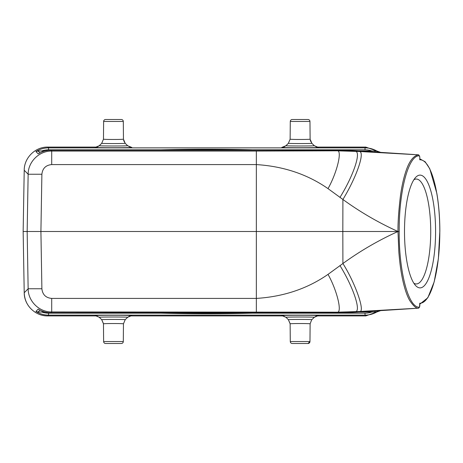 <?xml version="1.0" encoding="UTF-8"?>
<svg xmlns="http://www.w3.org/2000/svg" width="463" height="463" viewBox="0 0 463 463"><rect width="100%" height="100%" fill="white"/><g stroke="black" fill="none" stroke-linecap="round" stroke-linejoin="round"><path stroke-width="0.69" d="M41.89 174.238L28.145 174.238L27.161 231.5L28.145 288.762C28.093 301.234 39.245 312.195 51.711 311.935L51.711 298.421C45.82 297.859 42.55 294.642 41.89 288.762L40.912 231.5L41.89 174.238C42.55 168.358 45.82 165.141 51.711 164.579L51.711 151.065M419.773 159.787L419.814 156.801L419.773 159.787A71.719 19.77 -90 0 1 436.794 193.412A71.713 19.764 -90 0 1 439.809 231.5A71.719 19.77 -90 0 1 419.773 303.213L419.495 307.189C408.337 308.19 398.892 271.457 399.193 231.5L397.989 231.5L398.84 252.034C399.939 264.911 400.808 270.531 402.463 278.859C404.483 288.293 406.861 295.452 409.599 300.319C413.268 305.95 416.272 308.566 418.61 308.167L359.259 311.501C365.868 313.387 355.758 283.836 342.904 263.528L342.828 231.5L23.15 231.5L24.221 292.755C24.151 305.256 35.338 316.212 47.793 315.916L97.097 315.916L47.793 315.916L48.563 315.129C43.997 315.106 39.772 313.873 35.906 311.443L38.035 312.033L39.928 310.112M342.904 263.528L328.018 274.374C307.449 288.68 283.559 296.696 256.352 298.415L256.352 164.585C283.559 166.304 307.449 174.319 328.018 188.626L342.904 199.472C356.805 176.675 365.371 151.54 359.259 151.499L418.61 154.833C414.333 155.377 409.726 159.932 406.126 170.592C403.695 177.613 401.78 186.178 400.391 196.289C398.66 210.931 397.862 222.674 397.989 231.5C378.416 240.378 360.052 251.056 342.904 263.528M47.793 315.916C43.221 315.893 38.996 314.666 35.13 312.23C28.231 307.565 24.597 301.072 24.221 292.755L28.145 288.762L41.89 288.762M38.319 309.186L38.197 309.11C42.064 311.541 46.288 312.774 50.855 312.797L51.711 311.935L336.798 312.184C342.77 313.891 337.197 290.567 328.018 274.374M359.259 311.501L336.798 312.184L337.539 312.797L346.544 312.67A1.962 0.544 88.1 0 0 346.555 312.67L50.855 312.797C46.312 312.774 42.11 311.558 38.255 309.151M414.437 308.451A1.962 0.538 -93.7 0 1 414.426 308.451L346.555 312.67A1.962 1.962 0 0 0 346.555 312.67L355.833 312.212A1.962 0.538 86.3 0 0 355.856 312.212A1.962 0.538 86.3 0 0 355.844 312.212L355.248 311.721C361.522 311.807 353.431 287.332 339.952 265.565M435.585 231.5A56.393 15.545 -90 0 1 415.583 285.521A56.393 15.545 -90 0 1 404.5 231.5A56.393 15.545 -90 0 1 415.583 177.479A56.393 15.545 -90 0 1 435.585 231.5M419.773 303.213L419.773 303.74M418.662 154.839L419.773 156.801L418.61 154.833M342.828 231.5L397.989 231.5C378.416 222.622 360.052 211.944 342.904 199.472L342.828 231.5M51.711 164.579L256.352 164.585L256.352 151.077L336.798 150.816L359.259 151.499M414.437 154.549A1.962 0.538 93.7 0 0 414.426 154.549L355.833 150.788A1.962 0.538 93.7 0 0 355.833 150.788A1.962 0.538 93.7 0 0 355.844 150.788L346.555 150.33A1.962 1.962 0 0 0 346.544 150.33A1.962 0.544 -88.1 0 1 346.555 150.33L337.539 150.203L355.833 150.788L355.248 151.279C361.586 151.389 353.576 175.546 339.952 197.435M39.928 152.888L38.035 150.967L35.906 151.557C39.772 149.127 43.997 147.894 48.563 147.871L47.793 147.084C35.292 146.794 24.145 157.79 24.221 170.245L28.145 174.238C28.093 161.766 39.245 150.805 51.711 151.071L50.855 150.203C46.312 150.226 42.11 151.442 38.255 153.849L38.197 153.89C42.064 151.459 46.288 150.226 50.855 150.203L337.539 150.203L336.798 150.816C342.707 149.051 337.348 172.114 328.018 188.626M38.035 150.967L41.635 150.979A21.611 21.611 -17.2 0 1 48.563 149.833L48.563 147.871L365.023 147.871C369.596 147.894 373.815 149.127 377.681 151.557L375.551 150.967L374.544 151.986M365.799 147.084L316.489 147.084L365.799 147.084L380.696 152.385L365.799 147.084L365.023 147.871L365.023 149.833A21.611 21.611 15.7 0 1 371.957 150.979L358.779 150.979M44.865 150.979L41.635 150.979M371.957 150.979L375.551 150.967M130.769 147.327L131.799 147.437C132.777 147.842 94.487 147.853 95.129 147.437L96.148 147.327M317.433 147.327L318.457 147.437C319.435 147.842 281.145 147.853 281.793 147.437L282.806 147.327M365.799 315.916L380.69 310.615L365.799 315.916L316.489 315.916L365.799 315.916L365.023 315.129C369.596 315.106 373.815 313.873 377.681 311.443L377.096 310.847M374.544 311.014L375.551 312.033L358.779 312.021M44.865 312.021L38.035 312.033M375.551 312.033L377.681 311.443M416.903 308.289L418.662 308.161M282.812 315.673L281.793 315.563C281.093 315.147 319.36 315.153 318.457 315.563L317.433 315.673M96.148 315.673L95.129 315.563C94.429 315.147 132.702 315.153 131.799 315.563L130.774 315.673M285.955 317.288L285.943 317.277C285.086 316.906 315.147 316.906 314.302 317.277L314.29 317.288M282.806 315.662L285.943 317.282L288.391 319.701C289.601 319.314 312.01 319.372 311.865 319.696L314.302 317.277L318.457 315.563M281.793 315.563L285.943 317.277L288.385 319.701L290.127 323.828C291.227 323.394 310.303 323.469 310.123 323.828L309.967 341.549A1.962 1.962 0 0 1 307.999 343.494L292.246 343.494L307.999 343.494L309.967 341.549L290.284 341.549A1.962 1.962 0 0 0 292.246 343.494M288.385 319.701L290.127 323.649L290.284 341.549M99.296 317.288L99.285 317.282C98.422 316.906 128.482 316.906 127.643 317.277L127.632 317.288M101.738 319.707L99.285 317.277L95.129 315.563M96.142 315.662L99.285 317.282L101.727 319.701C102.942 319.314 125.351 319.372 125.201 319.696L125.189 319.713M105.587 343.494A1.962 1.962 0 0 1 103.625 341.549L103.463 323.649L101.727 319.701L103.469 323.828C104.563 323.394 123.644 323.469 123.459 323.828L123.303 341.549A1.962 1.962 0 0 1 121.341 343.494L105.587 343.494L121.341 343.494M254.598 313.11C222.726 313.955 190.86 313.955 158.994 313.11L254.598 313.075M158.994 312.797L158.994 313.11M248.967 313.179L164.62 313.179L248.967 313.179M171.981 312.797L160.111 312.797M165.679 312.797L168.243 312.797M163.757 312.797L165.679 312.976M180.408 312.797L182.329 312.797M177.844 312.797L180.408 312.976M185.976 312.797L174.1 312.797M217.228 312.797L198.905 312.797M211.001 312.797L217.228 313.075M202.25 312.797L207.655 312.797M222.136 312.797L225.817 312.797M230.73 312.797L234.411 312.797M242.849 312.797L251.594 312.797M238.601 312.797L255.275 312.797M413.853 179.771A52.464 14.463 -90 0 1 416.266 179.036A52.464 14.463 -90 0 1 430.723 231.5A52.464 14.463 -90 0 1 416.266 283.964A52.464 14.463 -90 0 1 413.853 283.229M127.632 145.712L127.638 145.718C128.685 146.088 98.393 146.094 99.285 145.723L99.296 145.712M101.738 143.293L101.727 143.298C102.763 143.686 125.317 143.628 125.201 143.304L127.638 145.723L131.799 147.437M130.774 147.338L127.638 145.723L125.201 143.304L123.459 139.172C123.754 139.531 104.314 139.606 103.469 139.172L101.727 143.298L103.469 139.172L103.625 121.451A1.962 1.962 0 0 1 105.587 119.506L121.341 119.506L105.587 119.506M123.459 139.172L123.303 121.451A1.962 1.962 0 0 0 121.341 119.506M314.29 145.712L314.302 145.718C315.349 146.088 285.058 146.094 285.943 145.723L285.955 145.712M288.385 143.304L285.943 145.723L288.385 143.298L290.127 139.172L288.391 143.298C289.421 143.686 311.975 143.628 311.865 143.304L311.842 143.287M290.127 139.172C290.978 139.606 310.413 139.531 310.123 139.172L309.967 121.451A1.962 1.962 0 0 0 307.999 119.506L292.246 119.506A1.962 1.962 0 0 0 290.284 121.451L290.127 139.172M158.994 149.89C190.86 149.045 222.726 149.045 254.598 149.89L158.994 149.925M254.598 150.203L254.598 149.89M164.62 149.821L248.967 149.821L164.62 149.821M241.605 150.203L253.475 150.203M247.913 150.203L245.349 150.203M249.835 150.203L247.913 150.024M233.184 150.203L231.257 150.203M235.748 150.203L233.184 150.024M227.617 150.203L239.487 150.203M196.364 150.203L214.682 150.203M202.586 150.203L196.364 149.925M211.336 150.203L205.937 150.203M191.451 150.203L187.77 150.203M182.862 150.203L179.181 150.203M170.743 150.203L161.998 150.203M174.985 150.203L158.311 150.203M51.711 298.421L256.352 298.415L256.352 311.929M24.221 170.245L23.15 231.5L24.221 170.245C24.122 157.79 35.344 146.765 47.793 147.084L97.103 147.084M419.495 307.189L418.61 308.167M399.193 231.5C398.892 191.543 408.337 154.81 419.495 155.811M419.814 304.162L427.835 297.755L434.19 281.863L438.38 258.672L439.809 231.5M436.736 193.1A0.984 0.504 170.2 0 1 436.817 193.25A0.984 0.504 170.2 0 1 436.794 193.412M51.711 151.071L256.352 151.071M38.197 153.89L35.906 151.557M377.681 151.557L377.096 152.153M365.023 149.833L253.417 149.833M160.169 149.833L48.563 149.833M97.097 147.084L47.793 147.084M129.831 315.916L283.755 315.916L129.831 315.916M35.906 311.443L38.197 309.11M50.855 150.203L337.539 150.203M253.417 313.167L365.023 313.167L365.023 315.129L48.563 315.129L48.563 313.167L160.169 313.167M371.957 312.021A21.611 21.611 163.8 0 1 365.023 313.167M48.563 313.167A21.611 21.611 -161.8 0 1 41.635 312.021M311.622 319.95L310.123 323.828M124.964 319.95L127.643 317.277L131.799 315.563M125.201 319.696L123.459 323.828M103.625 341.549L123.303 341.549M96.154 147.338L95.986 147.35C95.841 147.755 96.941 147.211 99.285 145.718L101.727 143.298L99.285 145.723L95.129 147.437M123.303 121.451L103.625 121.451M317.439 147.338L314.302 145.723L311.859 143.298L314.302 145.723L318.457 147.437M285.943 145.723L281.793 147.437M310.291 140.52L311.859 143.298L310.123 139.172M309.967 121.451L290.284 121.451M24.221 292.755L23.15 231.5M419.814 303.485L419.814 306.199L418.633 308.167M439.85 231.5C439.827 217.726 438.82 204.976 436.817 193.25L429.774 168.764L425.121 161.743L419.814 158.838M416.787 154.706L418.633 154.833M355.844 312.212L414.426 308.451M50.855 312.797L337.539 312.797M414.426 154.549L355.844 150.788M314.302 317.277C316.617 315.801 317.716 315.257 317.595 315.65L317.444 315.662M127.638 317.277C129.958 315.801 131.058 315.257 130.936 315.65L130.786 315.662M125.195 143.298L123.627 140.52M285.949 145.718C283.599 147.211 282.499 147.755 282.644 147.35L282.812 147.338"/></g></svg>
